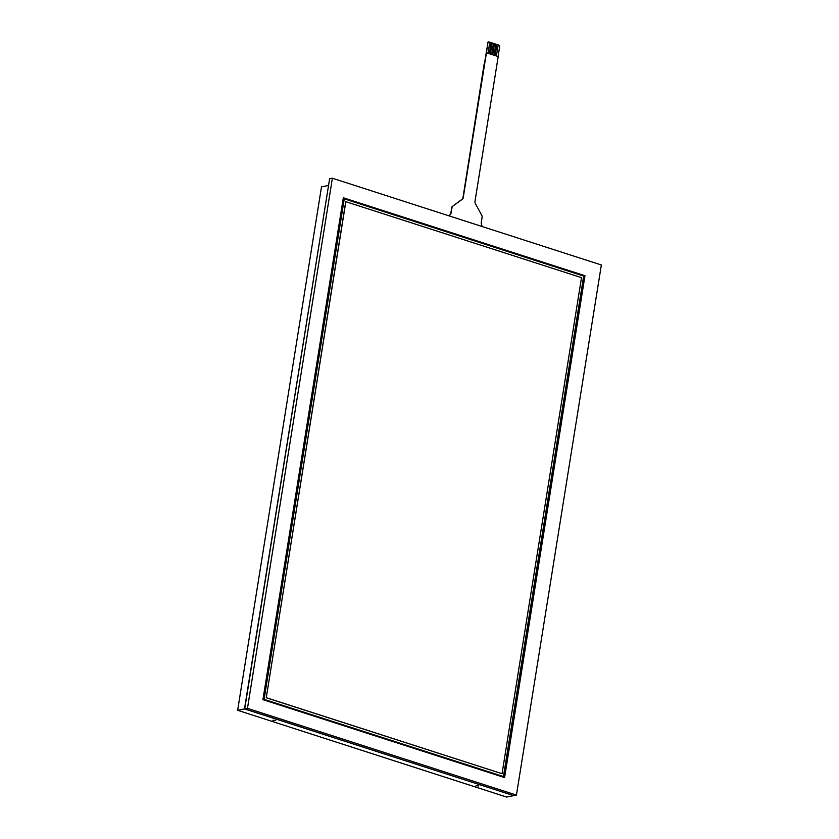<?xml version="1.0" encoding="UTF-8"?>
<svg xmlns="http://www.w3.org/2000/svg" width="839" height="839" viewBox="0 0 839 839"><rect width="100%" height="100%" fill="white"/><g stroke="black" fill="none" stroke-linecap="round" stroke-linejoin="round"><path stroke-width="1.26" d="M516.436 795.089L513.678 795.645L244.705 708.882L329.622 178.78L332.38 178.225L601.353 264.977L516.436 795.089L247.474 708.336L332.38 178.225M496.394 55.993L498.167 44.918L498.901 45.159A1.164 0.944 -101.3 0 1 499.666 46.575L498.072 56.538M484.376 64.1L487.91 42.789A1.164 0.944 -101.3 0 1 489.032 41.971L489.798 42.212L488.025 53.297L489.787 42.223M488.434 42.013A1.164 0.944 78.7 0 0 487.532 42.862M448.603 215.707A4.646 3.796 78.7 0 0 451.225 212.424L452.001 207.548A2.328 1.898 -101.3 0 1 452.808 206.153L462.415 199.147A2.328 1.898 78.7 0 0 463.222 197.752L486.442 52.784L498.198 56.57L474.968 201.549A2.328 1.898 78.7 0 0 475.273 203.29L481.806 215.508A2.328 1.898 -101.3 0 1 482.1 217.259L481.324 222.125A4.646 3.796 78.7 0 0 482.687 226.698M489.336 53.717L491.109 42.642L489.798 42.212M491.109 42.642L492.147 42.978L490.375 54.053M491.685 54.472L493.468 43.397L492.147 42.978L490.364 54.053M493.458 43.408L494.496 43.733L492.724 54.808L494.486 43.733L496.845 44.488L495.073 55.573L496.835 44.488L498.167 44.918M486.442 52.784L487.91 42.789M463.222 197.752L462.95 197.805A2.328 1.898 -101.3 0 1 462.153 199.2L462.415 199.147M452.808 206.153L462.153 199.2M452.546 206.205A2.328 1.898 78.7 0 0 451.739 207.6L452.001 207.548M451.225 212.424L450.963 212.477A4.646 3.796 -101.3 0 1 448.55 215.696M450.963 212.477L451.739 207.6M494.045 55.238L495.818 44.152M462.95 197.805L484.145 64.026M504.585 777.585L262.932 699.642L343.319 197.773L584.972 275.716L504.585 777.585M584.972 275.716L504.522 777.564M343.308 197.805L584.909 275.727M503.494 776.568L583.671 276.031L344.273 198.822L264.096 699.348L503.494 776.568M583.671 276.031L503.442 776.547M581.5 277.646L345.731 201.664L266.267 697.744L502.037 773.715L581.5 277.646M345.857 201.643L266.267 697.744M266.403 697.712L502.037 773.715M344.263 198.853L583.608 276.052M247.474 708.336L244.705 708.882M478.838 785.902L476.007 785.818L478.838 785.902M275.695 720.376L272.874 720.302L275.695 720.376M513.478 795.582L244.495 708.924L328.531 185.566M328.332 185.503L321.494 186.866L237.647 710.297L244.495 708.924M513.468 795.687L506.62 797.05L237.647 710.297"/></g></svg>
